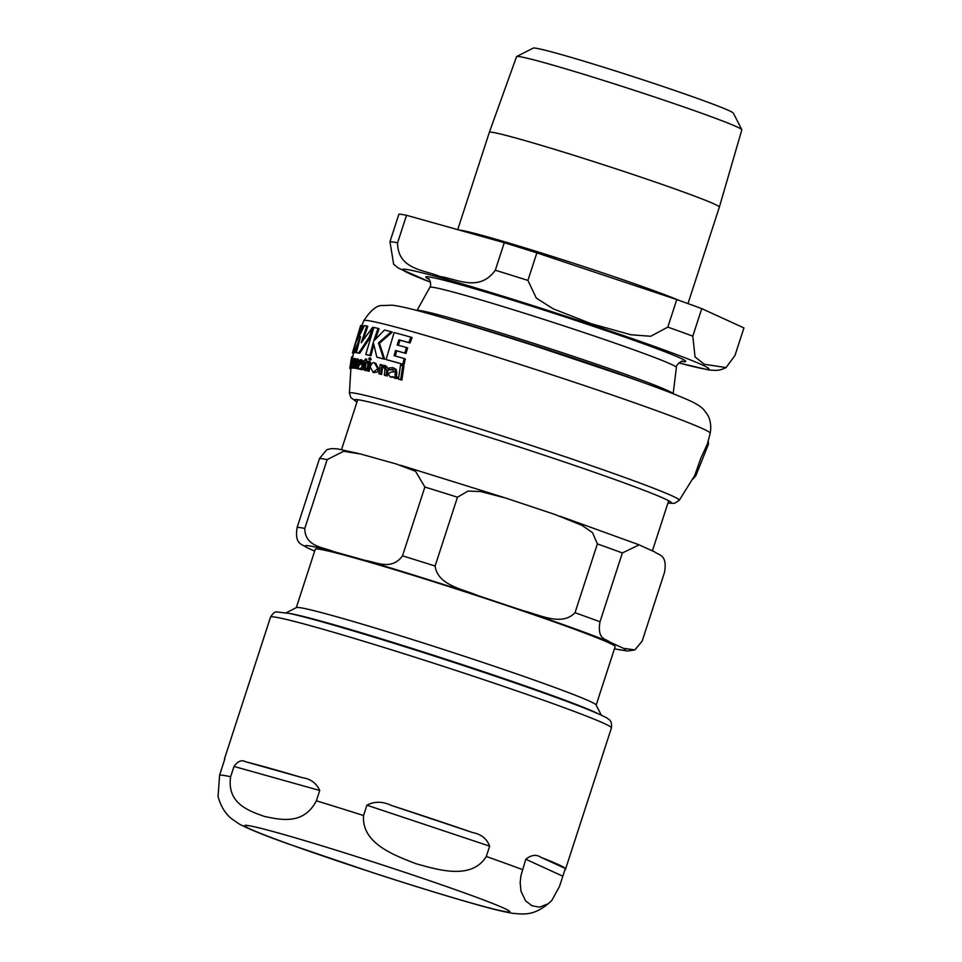 <?xml version="1.0" encoding="UTF-8"?>
<svg xmlns="http://www.w3.org/2000/svg" width="962" height="962" viewBox="0 0 962 962"><rect width="100%" height="100%" fill="white"/><g stroke="black" fill="none" stroke-linecap="round" stroke-linejoin="round"><path stroke-width="1.44" d="M286.207 612.77L296.428 607.575A157.648 5.82 18 0 1 479.689 661.363A157.648 5.82 18 0 1 596.091 704.942L601.298 715.151M296.296 607.647L315.271 549.242A157.648 5.82 18 0 1 498.701 602.861A157.648 5.82 18 0 1 615.139 646.68L596.163 705.074M614.465 648.761A168.362 6.217 -162 0 0 623.508 648.34L634.908 649.891L642.183 641.065L664.55 572.246C667.556 554.569 659.042 555.423 654.809 551.984L639.141 544.865L622.366 552.958A182.852 6.746 -162 0 0 597.378 543.903L592.532 532.659L582.094 525.42L554.725 514.405L505.892 498.112L480.711 491.558L468.025 491.077L457.467 497.21A182.852 6.746 -162 0 0 424.867 487.037L415.548 471.296L396.416 464.033L360.522 453.992L343.626 451.298L327.14 459.62A182.852 6.746 -162 0 0 319.528 458.501L326.803 449.675L331.541 448.593L337.253 448.833L358.634 453.511M327.14 459.62L304.786 528.451C304.906 546.584 322.859 547.101 333.225 551.442A168.362 6.217 -162 0 0 306.902 547.594C302.669 544.143 294.156 545.009 297.162 527.332L319.528 458.501M622.366 552.958L599.999 621.777C596.993 639.453 605.507 638.6 609.74 642.039A168.362 6.217 -162 0 0 523.412 610.762C539.297 614.61 561.724 626.683 575.011 612.722L597.378 543.903M457.467 497.21L435.113 566.029C437.614 585.257 462.734 589.057 477.765 595.526A168.362 6.217 -162 0 0 365.115 560.389C376.334 562.109 391.594 570.899 402.501 555.856L424.867 487.037M365.115 560.389L333.225 551.442M306.902 547.594L314.646 551.142M623.508 648.34L609.74 642.039M523.412 610.762L477.765 595.526M598.087 713.708A166.558 6.145 -162 0 0 478.835 670.105A166.558 6.145 -162 0 0 289.67 613.491M319.733 790.487L316.378 800.805C303.535 825.588 279.87 819.576 264.514 816.473C249.867 811.158 226.575 803.991 230.639 776.755L233.994 766.437C237.879 761.074 241.775 759.535 245.695 761.796A179.233 6.614 18 0 1 302.405 777.705C310.594 778.835 316.366 783.092 319.733 790.487L233.994 766.437M224.88 758.753L219.613 775.144L218.061 796.464C222.102 811.459 230.026 817.423 231.686 818.818L239.394 824.097C249.218 829.268 265.837 835.978 289.225 844.227L374.194 873.135C412.566 885.593 445.598 895.766 473.28 903.631C490.728 908.657 503.968 911.904 513.011 913.371C522.703 913.936 534.319 917.087 551.791 900.504L548.352 903.703L539.538 907.166L531.962 905.747L525.529 900.769L520.971 891.173L520.165 882.659L520.911 875.66L525.805 859.27C531.361 854.857 536.387 854.208 540.897 857.31A179.233 6.614 18 0 1 565.367 868.494L559.463 886.507L551.779 900.492M486.303 856.493C471.572 880.41 437.77 869.756 415.933 863.696C394.817 855.422 361.387 843.626 363.552 815.523L366.907 805.194C374.471 801.214 382.648 801.31 391.462 805.471A179.233 6.614 18 0 1 472.655 832.575C481.168 834.198 486.844 838.72 489.658 846.163L486.303 856.493A179.233 6.614 18 0 1 522.45 869.588M360.738 325.577A183.622 6.782 -162 0 0 360.57 325.745L352.465 352.777A182.984 6.758 18 0 1 352.645 352.573L360.954 325.637M353.475 353.27L352.477 352.934A182.984 6.758 18 0 1 352.465 352.777M377.753 368.759L374.603 362.999C373.172 361.904 371.705 363.167 370.19 366.775L373.124 372.366L377.753 368.759L378.848 369.119L377.212 372.126L373.653 372.547M360.678 361.327L360.978 363.576L358.201 366.558L358.922 369.011L360.245 368.35L360.834 369.432L361.88 368.939L361.952 360.618L360.894 359.596L359.247 360.546L358.91 362.518L360.606 361.291M360.245 368.35L361.868 369.781L361.279 368.699L359.8 369.3M351.599 366.823L351.07 363.311A181.541 6.698 18 0 1 352.152 363.263L352.26 358.357L350.902 363.143L350.805 367.869L352.068 366.979M392.544 369.396L393.662 371.921L391.029 372.029L388.167 374.002L390.235 376.9L393.013 376.731L394.456 378.102L396.584 377.97L396.705 376.851L395.154 376.431L395.093 369.119L392.616 367.628L389.213 367.989L388.901 369.973L392.364 369.336M393.266 367.845L392.616 367.628M708.285 440.861L708.453 444.228L695.803 475.757L692.688 479.329M667.917 503.114L674.35 503.342L679.256 500.336L694.732 475.468L700.781 458.369L707.431 443.831L710.209 433.261A182.131 6.722 -162 0 0 539.129 370.623A182.131 6.722 -162 0 0 363.792 320.707L361.604 326.082M353.703 352.729L353.667 352.91A181.89 6.71 -162 0 0 353.499 353.114L352.657 357.227M370.983 355.748A181.89 6.71 -162 0 0 366.787 354.774L365.764 354.425A182.984 6.758 18 0 1 369.949 355.399L370.983 355.748L373.725 344.757M384.692 359.247A181.89 6.71 -162 0 0 377.886 357.467L376.827 357.118A182.984 6.758 18 0 1 383.61 358.886L384.692 359.247L379.473 343.302L392.292 332.118L391.197 331.746A183.622 6.782 -162 0 0 384.499 330.002L373.665 341.089L378.042 328.403A183.622 6.782 -162 0 0 373.869 327.429L365.764 354.425M378.042 328.403L379.076 328.751L375.433 339.081M375.673 363.359L378.848 369.119M404.076 364.598A181.89 6.71 -162 0 0 387.169 359.908L386.075 359.547A182.984 6.758 18 0 1 402.886 364.201L404.076 364.598L405.327 358.91L404.136 358.513A183.477 6.77 -162 0 0 394.155 355.724L395.526 350.481L396.657 350.853L395.286 356.096M395.526 350.481A183.766 6.782 18 0 1 404.81 353.066L406.457 347.522L407.635 347.919L406 353.463A182.672 6.746 -162 0 0 396.657 350.853M406.457 347.522A183.898 6.794 -162 0 0 397.174 344.937L398.893 339.802A183.85 6.782 18 0 1 408.862 342.58L410.894 337.169L412.085 337.566L410.052 342.977A182.768 6.746 -162 0 0 400.024 340.175L398.304 345.31M362.025 367.833L363.071 368.181L362.914 369.288L361.868 369.781L361.279 368.699M361.916 359.932L362.975 360.954L362.337 368.037M361.952 360.618L363.155 361.844M361.544 361.604L359.932 362.854L358.91 362.518M352.561 363.612A180.447 6.662 -162 0 0 352.104 363.648L351.936 365.067M352.621 367.159L351.827 368.218M393.759 368.001L396.26 369.516L396.825 372.883L396.332 376.827L395.154 376.431M393.326 369.661L388.901 369.973M394.179 377.116L391.39 377.284M396.705 376.851L397.895 377.248L397.763 378.367L395.635 378.487M384.752 367.135L382.527 367.881L381.613 374.495A179.666 6.638 -162 0 0 379.954 374.05L378.86 373.689A180.772 6.674 18 0 1 380.507 374.122L381.433 367.508L383.814 366.811M384.788 365.512L385.546 365.764C387.999 367.749 388.78 369.396 387.914 370.695L387.229 375.998A179.666 6.638 -162 0 0 385.425 375.517L384.307 375.144A180.772 6.674 18 0 1 386.087 375.625L386.784 370.322L384.439 365.392L381.661 366.053L381.866 364.911A182.251 6.734 -162 0 0 380.218 364.478L378.86 373.689M385.546 365.764L384.439 365.392M381.866 364.911L382.96 365.283L382.768 366.414M357.491 358.958L359.163 361.003M359.067 362.566L358.682 365.103M357.876 360.714L356.854 361.868L355.856 368.446A179.666 6.638 -162 0 0 355.231 368.35L354.196 368.013A180.772 6.674 18 0 1 354.834 368.109L355.832 361.52L356.926 360.389M358.237 368.157L358.153 368.855A179.666 6.638 -162 0 0 357.395 368.711L356.373 368.374A180.772 6.674 18 0 1 357.118 368.506L357.9 363.239L357.347 358.91L356.084 360.077L356.794 359.103M367.147 361.195A182.251 6.734 -162 0 0 365.368 360.774L365.728 358.898L363.131 361.965A182.022 6.722 18 0 1 364.033 362.157L363.432 369.252L364.562 370.274L366.065 370.009L366.306 368.314L364.923 368.662L364.357 366.895L365.079 362.397A182.022 6.722 18 0 1 366.859 362.818L367.147 361.195L368.181 361.544L367.893 363.155A180.928 6.674 -162 0 0 366.113 362.746L365.404 367.243L365.969 369.011M365.728 358.898L366.75 359.247L366.402 361.123M367.111 370.358L365.332 370.526M351.683 356.902L350.962 360.582A182.022 6.722 18 0 1 350.95 360.57A182.022 6.722 18 0 1 350.974 360.497L349.94 368.085L351.046 360.401A182.022 6.722 18 0 1 351.25 360.293L351.539 358.67A182.251 6.734 -162 0 0 351.334 358.778L351.683 356.902L352.717 357.251L352.369 359.127M349.94 367.436L350.986 368.434L351.238 367.749M402.729 365.692L403.932 366.089L401.9 380.086A179.666 6.638 -162 0 0 399.675 379.461L398.472 379.064A180.772 6.674 18 0 1 400.685 379.689L402.729 365.692A182.828 6.746 -162 0 0 400.541 365.067L398.472 379.064M369.516 361.76L370.562 362.109L369.155 371.296A179.666 6.638 -162 0 0 367.941 371.007L366.883 370.659A180.772 6.674 18 0 1 368.097 370.947L369.516 361.76A182.251 6.734 -162 0 0 368.314 361.471L366.883 370.659M353.439 368.133A179.666 6.638 -162 0 0 352.994 368.097L351.972 367.749A180.772 6.674 18 0 1 352.417 367.785L353.439 368.133L355.194 360.546M370.683 358.141L369.685 357.804L371.2 359.367L370.19 360.221M358.682 343.061L354.954 352.729A181.89 6.71 -162 0 0 353.932 352.813L352.91 352.465A182.984 6.758 18 0 1 353.932 352.393L360.57 336.664L356.325 352.597A182.984 6.758 18 0 1 358.694 352.97L369.204 337.133L372.691 327.248L361.243 342.773L366.811 325.974A183.622 6.782 -162 0 0 364.43 325.601L356.806 341.005L362.037 325.397A183.622 6.782 -162 0 0 361.015 325.469L352.91 352.465M372.691 327.248L373.713 327.585L370.226 337.47L359.704 353.307A181.89 6.71 -162 0 0 357.335 352.934L356.325 352.597M366.811 325.974L367.821 326.31L363.299 339.502M362.037 325.397L363.059 325.733L360.449 332.924M353.932 352.393L354.954 352.729M358.694 352.97L359.704 353.307M369.204 337.133L370.226 337.47M369.636 357.792L368.735 358.67L369.228 359.908L370.154 359.018L369.636 357.792M369.18 359.896L370.262 360.257L369.18 359.896M352.417 367.785L353.114 362.963L355.11 359.62L354.653 358.501L353.499 360.69L354.317 358.766M355.495 359.752L354.653 358.501L355.7 358.85M354.172 360.209L355.206 361.387M353.872 358.622A182.251 6.734 -162 0 0 353.415 358.585L351.972 367.749M368.097 370.947L369.155 371.296M352.597 357.203L353.054 355.279M400.685 379.689L401.9 380.086M366.306 368.314L367.159 368.602M366.065 370.009L366.931 370.298M365.079 362.397L366.113 362.746M366.859 362.818L367.893 363.155M363.131 361.965L364.009 362.253M357.118 368.506L358.153 368.855M356.986 360.425L356.373 368.374M355.832 361.52L356.854 361.868M354.834 368.109L355.856 368.446M358.441 359.271L357.347 358.91M356.289 358.934A182.251 6.734 -162 0 0 355.663 358.838L354.196 368.013M383.97 366.871L385.004 369.853L384.307 375.144M380.507 374.122L381.613 374.495M381.433 367.508L382.527 367.881M386.087 375.625L387.229 375.998M395.093 369.119L396.26 369.516M396.584 377.97L397.763 378.367M350.841 368.674L349.867 368.35A180.772 6.674 18 0 1 349.819 368.218L350.036 366.546M350.793 369.023L350.324 368.867A180.772 6.674 18 0 1 350.12 368.687L350.156 368.446M350.12 368.687L350.805 368.915M349.819 368.218L350.853 368.566M351.07 363.311L352.104 363.648M361.88 368.939L362.914 369.288M410.894 337.169A183.622 6.782 -162 0 0 394.131 332.527L386.075 359.547M408.862 342.58L410.052 342.977M398.893 339.802L400.024 340.175M402.886 364.201L404.136 358.513M404.81 353.066L406 353.463M369.949 355.399L373.292 342.34L376.827 357.118M383.61 358.886L378.427 342.953L379.473 343.302M378.427 342.953L391.197 331.746M352.645 352.573L353.667 352.91M741.798 129.666A118.434 4.377 -162 0 0 630.543 89.093A118.434 4.377 -162 0 0 516.69 56.53L533.249 48.1A105.267 3.884 18 0 1 535.666 48.172A105.267 3.884 18 0 1 643.265 79.93A105.267 3.884 18 0 1 733.345 113.119L741.798 129.666A118.434 4.377 -162 0 1 741.822 129.846L719.36 207.107A120.935 4.461 -162 0 0 617.893 169.468A120.935 4.461 -162 0 0 492.219 132.311A120.935 4.461 -162 0 0 489.321 132.359L457.72 229.653M406.529 215.296L504.256 242.701L495.31 270.238C479.196 292.616 456.565 278.752 439.947 276.527C424.783 269.841 397.667 269.757 397.583 242.821L406.529 215.296A182.852 6.746 -162 0 0 398.905 214.177L389.971 241.702L393.626 264.177L394.733 265.259M536.856 252.874L676.767 299.579L667.82 327.104L650.685 336.279L630.868 334.752L591.365 323.749L553.15 308.814L536.315 298.1L527.91 280.411L536.856 252.874A182.852 6.746 -162 0 0 504.256 242.701M701.755 308.634L743.939 327.91L734.992 355.447L726.045 367.556L704.328 364.285L695.033 356.902L692.808 336.159L701.755 308.634A182.852 6.746 -162 0 0 676.767 299.579M516.69 56.53A118.434 4.377 -162 0 0 516.558 56.65L489.321 132.359M304.786 528.451A182.852 6.746 -162 0 0 297.162 527.332M599.999 621.777A182.852 6.746 -162 0 0 575.011 612.722M435.113 566.029A182.852 6.746 -162 0 0 402.501 555.856M302.405 777.705L245.695 761.796M562.818 876.19L525.805 859.27M565.367 868.494L540.897 857.31M219.613 775.144A179.233 6.614 18 0 1 230.639 776.755M506.481 911.82A139.406 5.147 18 0 1 347.619 864.345A139.406 5.147 18 0 1 248.004 825.54A139.406 5.147 18 0 1 406.854 873.015A139.406 5.147 18 0 1 506.481 911.82M316.378 800.805A179.233 6.614 18 0 1 363.552 815.523M489.658 846.163L366.907 805.194M472.655 832.575L391.462 805.471M270.514 617.147A179.233 6.614 18 0 1 479.052 678.102A179.233 6.614 18 0 1 611.435 727.921C611.964 723.28 610.894 720.297 608.237 718.987C607.491 718.578 608.285 717.556 582.094 707.166C552.813 695.851 511.892 681.541 459.355 664.237C388.179 640.812 314.923 618.855 289.574 613.467L276.779 611.94C275.06 611.447 272.967 613.179 270.514 617.147L224.447 758.91M679.256 500.336A173.425 6.397 -162 0 0 516.39 440.596A173.425 6.397 -162 0 0 349.41 393.157L350.877 368.398M370.154 359.018L371.2 359.367M354.713 358.525L355.663 358.838M353.114 362.963L354.136 363.299M364.357 366.895L365.404 367.243M357.9 363.239L358.922 363.576M386.784 370.322L387.914 370.695M395.659 372.498L396.825 372.883M361.303 367.688L361.952 367.905M361.904 363.78L362.927 364.129M667.953 503.006A166.558 6.145 -162 0 0 514.73 445.514A166.558 6.145 -162 0 0 356.986 401.972M679.064 300.397A120.935 4.461 -162 0 0 563.263 259.92A120.935 4.461 -162 0 0 460.425 230.183A120.935 4.461 -162 0 0 459.018 230.014M681.95 361.447A136.724 5.05 -162 0 0 682.527 361.532A136.724 5.05 -162 0 0 556.096 314.021A136.724 5.05 -162 0 0 428.872 279.208M428.403 278.8C428.571 277.104 432.166 284.644 429.846 287.337A129.617 4.786 18 0 1 580.639 331.445A129.617 4.786 18 0 1 676.382 367.436L673.159 393.747M673.111 393.723A134.692 4.978 -162 0 0 573.653 356.469A134.692 4.978 -162 0 0 417.039 310.522M430.519 282.191A161.123 5.952 18 0 1 526.166 303.487A161.123 5.952 18 0 1 705.146 369.083A161.123 5.952 18 0 1 678.859 362.878M448.328 319.228A133.766 4.942 18 0 1 642.724 382.395M692.808 336.159A182.852 6.746 -162 0 0 667.82 327.104M527.91 280.411A182.852 6.746 -162 0 0 495.31 270.238M397.583 242.821A182.852 6.746 -162 0 0 389.971 241.702M614.441 648.833L627.464 651.021L634.908 649.903M560.305 516.305L638.407 544.564M503.775 497.426L400.745 465.283M357.72 399.735L341.534 449.543M668.674 500.769L652.392 550.877M565.367 869.684L611.435 727.921M708.453 444.228L695.815 475.757M349.927 368.085L350.974 368.434M360.75 369.408L361.784 369.757M374.879 363.083L375.95 363.444M710.209 433.261C712.193 421.44 707.779 415.199 707.118 414.153L703.919 409.908C701.911 407.527 698.364 405.002 693.289 402.356C682.01 396.849 659.98 388.347 627.188 376.876L533.886 345.598C491.149 331.878 455.76 321.14 427.705 313.384C411.7 308.886 399.903 306.156 392.304 305.195L382.467 305.531C376.9 305.146 370.671 310.209 363.792 320.707M349.41 393.157L350.877 397.583L356.95 402.08M719.36 207.107L687.998 303.595M682.563 361.387C682.503 359.644 675.096 365.825 676.382 367.436M429.846 287.337L417.003 310.51M678.823 362.914L708.705 369.937C718.001 370.803 719.889 370.466 726.045 367.568M393.638 264.165L398.28 268.037L430.531 282.239"/></g></svg>
